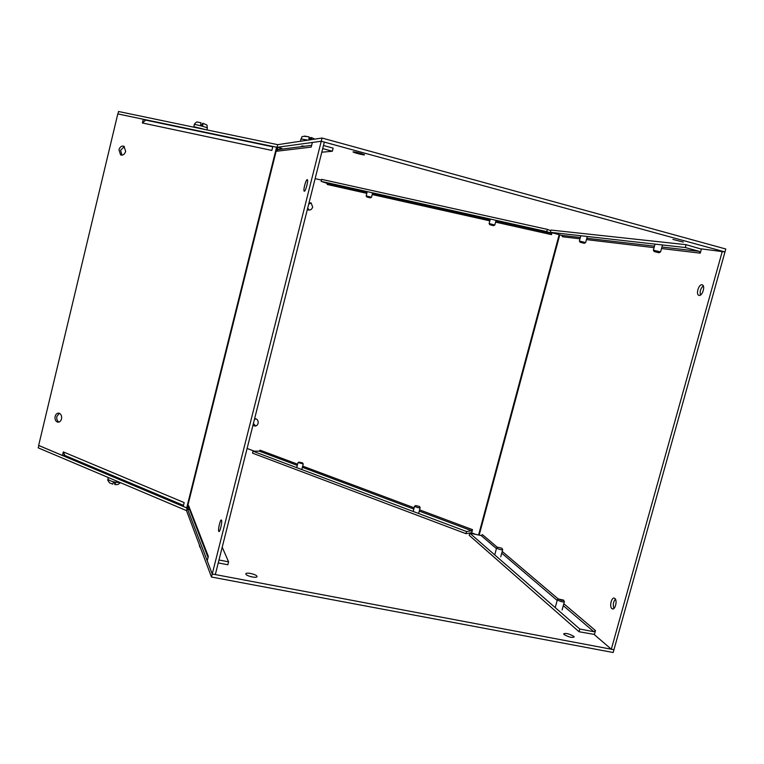 <?xml version="1.0" encoding="UTF-8"?>
<svg xmlns="http://www.w3.org/2000/svg" width="764" height="764" viewBox="0 0 764 764"><rect width="100%" height="100%" fill="white"/><g stroke="black" fill="none" stroke-linecap="round" stroke-linejoin="round"><path stroke-width="1.15" d="M221.522 520.236C222.505 521.888 219.688 533.301 218.781 531.381L218.733 531.305C217.788 529.576 220.567 518.288 221.493 520.169L221.522 520.236M307.214 179.664L307.386 179.75C308.503 180.638 305.552 191.621 304.311 191.229L304.139 191.143C303.041 190.246 305.953 179.368 307.214 179.664M125.668 151.377C124.608 154.433 122.928 155.608 120.616 154.891L118.936 149.82C119.996 146.755 121.686 145.58 123.997 146.306L125.668 151.377M121.944 155.178L120.588 150.317L124.331 146.516M61.512 418.939C60.738 421.403 59.382 422.454 57.462 422.091C55.466 421.145 54.693 419.235 55.132 416.39C55.906 413.916 57.262 412.866 59.191 413.228C61.177 414.193 61.951 416.093 61.512 418.939M59.038 422.072C57.147 421.05 56.421 419.169 56.861 416.428L59.363 413.295M184.134 502.769L183.226 506.398L187.17 508.184L187.629 509.378L188.584 505.548L189.205 508.709L208.047 557.5M208.305 556.488L207.216 560.814L212.239 573.993L321.243 141.244L312.371 142.457L311.225 147.022M281.811 148.264L277.666 149.658L276.902 151.205L277.905 147.204L277.112 147.318L187.17 508.184M189.615 509.769L187.629 509.378M186.702 507.869L276.568 147.232L277.112 147.318M276.568 147.232L272.834 146.449L271.888 150.25M280.149 149.343L280.512 147.91L277.905 147.204M661.949 247.02L699.366 251.375L700.263 253.151L701.447 248.883L724.979 251.948L613.95 649.715L212.239 573.993L215.314 574.566L324.337 142.094L321.243 141.244L277.046 147.328L277.704 144.663L118.506 111.496L118 113.96M218.991 559.993L228.579 561.826L227.844 564.749L218.256 562.915M145.723 120.091L142.39 122.975L143.279 119.26L117.799 113.912L38.649 445.431L62.457 455.468L63.307 451.916L64.825 455.43L183.484 505.386M62.457 455.468L64.233 455.248M144.864 120.024L143.279 119.26M323.478 145.504L333.133 148.14L332.359 151.224L322.704 148.588M222.209 547.205L228.579 561.826M332.359 151.224L321.787 152.227M280.216 149.085L280.722 149.267M309.028 202.842L311.12 202.947L312.667 207.101C311.75 209.556 310.26 210.472 308.188 209.833L307.414 209.25M311.244 203.004L308.704 204.122M254.593 418.767L255.911 418.787C257.716 419.57 258.433 421.117 258.07 423.418C257.401 425.414 256.198 426.274 254.45 425.978L253.018 425.004M255.854 418.767L254.383 419.598M699.089 295.42C702.221 296.298 705.487 286.28 702.498 284.943L702.049 284.791C698.907 283.979 695.698 293.92 698.668 295.267L699.089 295.42M611.945 608.621L612.069 608.717C614.982 610.894 617.761 600.361 614.781 598.413L614.676 598.336C611.763 596.187 608.994 606.626 611.945 608.621M307.701 208.095L309.162 210.09M253.409 423.466L255.663 426.016M552.047 232.753L551.532 234.643L551.407 233.373L546.757 231.616L547.358 229.381L321.654 179.359L321.147 181.364L327.002 183.322L327.298 184.41M321.472 180.056L315.121 178.652M247.106 448.458L254.383 451.19M260.056 450.254L259.263 451.142L253.008 451.209L252.512 453.138L465.944 533.673L466.527 531.524L471.741 530.789L472.505 529.653L471.646 532.852L475.838 534.428M471.703 532.661L465.944 533.673M547.358 229.381L550.787 230.699M551.532 234.643L495.578 222.133M472.505 529.653L419.57 509.846M703.272 285.841C700.569 288.448 699.643 291.514 700.502 295.057M615.392 599.138C613.234 601.898 612.757 604.992 613.96 608.431M482.409 534.695L481.1 535.507L469.793 533.176L469.22 535.335L579.036 631.742L579.79 629.02L593.829 631.704L563.297 605.661M562.457 236.697L561.702 235.35L580.344 237.518M722.333 251.222L611.315 649.219L594.363 634.664L595.49 630.596L593.829 631.704M321.147 181.364L546.757 231.616M466.527 531.524L253.008 451.209M699.366 251.375L685.289 247.536L686.082 244.681L701.381 249.121M594.421 634.435L579.036 631.742M611.315 649.219L613.95 649.715L613.177 652.504L211.475 577.021L186.502 510.629L38.2 447.847L38.84 445.507M686.082 244.681L550.959 230.059L550.357 232.304L561.702 235.35M550.357 232.304L685.289 247.536M579.79 629.02L469.793 533.176M564.023 634.492C568.827 637.186 572.217 637.997 574.203 636.918L573.774 636.336C568.97 633.652 565.58 632.85 563.603 633.929L564.023 634.492M245.922 574.165C246.638 576.257 257.573 578.52 257.01 576.457L256.943 576.257C256.169 574.156 245.349 571.921 245.865 573.974L245.922 574.165M187.046 508.05L38.754 445.507M211.475 577.021L212.239 573.993L187.142 508.089L186.502 510.629M252.158 576.963L249.971 576.409M672.912 239.409L683.303 242.102L672.912 239.409M353.216 151.855C354.553 151.635 365.622 154.614 364.438 154.872L364.313 154.891C362.91 155.092 351.965 152.151 353.102 151.874L353.216 151.855M302 145.905L304.425 146.268M322.045 138.036L321.243 141.244L724.979 251.948L725.8 249.007L322.045 138.036L277.704 144.663M276.95 147.309L117.923 113.931M302.955 146.459L301.933 145.914M564.348 601.545L564.395 601.66C563.068 602.261 560.814 601.726 557.663 600.046L557.94 599.358M563.393 600.036L563.574 600.237C562.772 600.705 561.234 600.351 558.981 599.177L563.393 600.036M303.174 463.91L298.189 462.573M302.573 462.917L299.011 462.096L302.573 462.917M114.82 482.647L114.6 483.555L114.495 482.581M109.663 482.905L112.7 484.166L113.435 482.351L115.517 482.772L114.781 484.586L115.02 482.686M653.344 250.172L660.593 251.919M658.893 252.741L654.175 251.547L658.893 252.741M367.255 191.64L366.166 195.87L371.495 197.255L372.631 192.834M370.387 197.886L366.787 196.95L370.387 197.886M198.459 122.183L197.36 122.078M202.173 125.611L203.052 123.281L202.708 125.764L200.617 125.2L200.903 122.689M201.505 125.43L202.689 123.501M202.489 123.443L201.973 125.563M305.972 136.24L304.635 136.107M310.194 139.812L311.301 137.491L311.425 139.621M307.911 140.156L301.035 138.924L301.809 137.51C301.303 136.231 303.719 136.021 309.076 136.88L308.914 139.764L309.487 139.917M309.114 138.704L309.821 137.721L310.709 137.768M310.279 137.654L309.716 139.879M490.316 219.039L489.122 223.546L494.814 224.998M493.573 225.667L489.772 224.692L493.573 225.667M579.379 241.023L585.654 242.57M584.231 243.296L580.105 242.236L584.231 243.296M420.038 507.497L420.152 507.649C418.863 507.984 417.039 507.554 414.68 506.37L414.852 506.026M419.426 506.446L415.673 505.548L419.426 506.446M502.664 549.507L502.702 549.593C501.432 550.023 499.455 549.545 496.781 548.189L496.972 547.712M501.872 548.227L497.813 547.244L501.872 548.227M188.584 505.548L208.324 556.412M311.206 147.099L276.902 151.205M63.307 451.916L184.172 502.597M271.841 150.422L142.39 122.975M327.278 184.496L366.815 193.34M372.192 194.543L489.839 220.844M414.145 507.821L302.687 466.116M297.588 464.206L260.075 450.168M559.172 234.663L478.579 534.991M562.447 236.744L579.981 238.826M586.456 239.6L654.06 247.651M661.529 248.539L700.263 253.151M479.171 535.115L559.773 234.825M595.49 630.596L563.832 603.732M558.389 599.11L502.206 551.436M497.479 547.425L482.428 534.647M551.407 233.373L495.874 220.987M490.135 219.707L372.469 193.464M367.092 192.27L327.002 183.322M471.741 530.789L419.245 511.106M413.811 509.072L302.382 467.301M297.282 465.391L259.263 451.142M586.819 238.272L654.471 246.151M557.195 600.447L501.747 553.136M496.428 548.59L481.1 535.507M107.886 478.99L107.848 479.219C110.436 481.358 114.476 482.447 119.967 482.466M108.669 477.681L113.282 479.63M206.366 129.804L193.741 126.671M206.891 129.909L207.35 128.027C208.371 127.712 194.839 124.064 194.285 124.503L194.257 124.57M300.453 141.264L301.006 139.029M121.552 155.168L120.616 154.891M58.866 422.12L57.462 422.091M311.645 145.361L277.666 149.658M272.748 146.793L145.17 119.996M613.053 608.908L612.069 608.717M309.038 210.081L308.188 209.833M255.596 425.997L254.45 425.978M699.346 295.439L698.668 295.267M562.113 609.959L564.338 601.87M563.574 600.237L564.376 601.593M555.218 607.619L557.395 599.702M558.79 598.9L557.386 599.644M301.809 469.564L303.212 464.073M302.601 462.965L303.222 463.977M296.709 467.644L297.97 462.726M299.011 462.096L297.97 462.707M109.462 482.772L107.791 480.327L108.249 477.5M114.886 484.596L117.513 484.567M117.914 484.5L120.502 482.686M199.519 546.375L199.356 544.808M199.967 547.291L200.56 547.998M655.025 244.117L653.382 250.124M654.175 251.547L653.335 250.153M662.512 244.957L660.612 251.862M659.131 252.703L660.449 251.929M366.787 196.95L366.166 195.89M370.435 197.866L371.438 197.255M193.76 127.177L194.438 124.026C197.427 121.189 195.708 122.03 200.951 122.708M207.359 127.97C206.356 123.863 208.887 126.165 203.052 123.281M314.844 139.115L311.435 137.539M489.772 224.692L489.113 223.565M496.056 220.318L494.824 224.969M493.678 225.647L494.738 224.998M580.821 235.742L579.399 240.994L580.105 242.236M587.306 236.468L585.663 242.532M584.393 243.267L585.558 242.57M418.605 513.494L420.124 507.754M419.493 506.532L420.143 507.621M413.181 511.46L414.565 506.217L415.673 505.548M500.754 556.813L502.664 549.736M501.986 548.361L502.693 549.555M494.728 554.903L496.6 547.95L497.813 547.244"/></g></svg>

